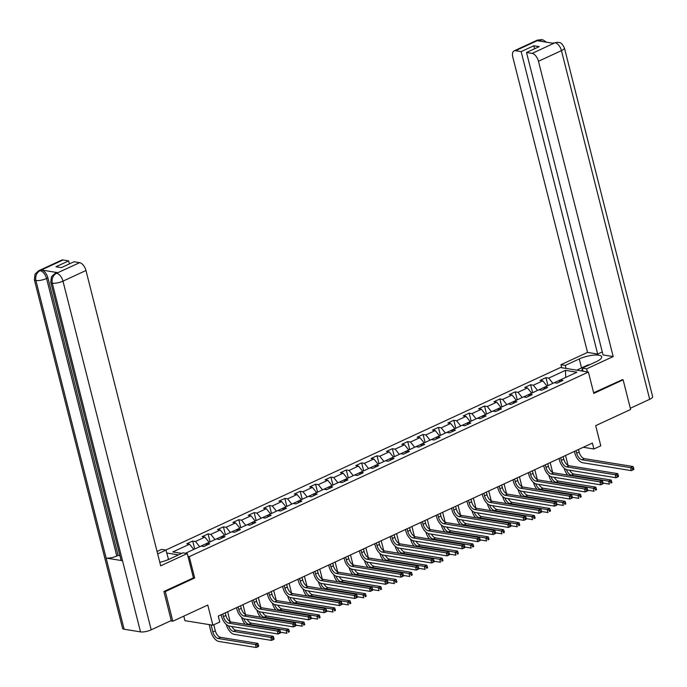 <?xml version="1.0" encoding="UTF-8"?>
<svg xmlns="http://www.w3.org/2000/svg" width="687" height="687" viewBox="0 0 687 687"><rect width="100%" height="100%" fill="white"/><g stroke="black" fill="none" stroke-linecap="round" stroke-linejoin="round"><path stroke-width="1.03" d="M183.798 616.136L184.949 620.679L212.876 625.204L219.763 622.018L218.268 616.093L592.392 443.072L593.894 448.997L600.782 445.811L595.681 425.648L630.632 409.486L623.126 379.834L622.001 379.653M164.184 591.378L165.318 591.559L194.661 577.99L189.26 556.642L588.39 372.053L560.463 367.528L165.79 550.055M165.318 591.559L172.823 621.211L170.625 620.85M189.26 556.642L188.006 556.444M178.483 554.898L166.692 552.983M206.916 543.357L201.051 546.071L203.773 546.517L209.681 543.778L206.924 543.331L216.379 538.96L219.127 539.407L225.035 536.676L222.279 536.229L216.405 538.969M201.016 546.071L185.481 553.25M181.729 553.396L172.806 551.944L189.543 544.207L186.787 543.761L192.695 541.03L194.713 548.982M560.163 379.988L554.297 382.702L557.028 383.148L562.928 380.409L560.18 379.963L576.917 372.225L565.444 370.362L548.707 378.108L545.95 377.661L540.042 380.392L542.799 380.838L533.344 385.209L530.596 384.763L524.688 387.494L527.444 387.94L517.989 392.311L515.233 391.865L509.325 394.596L512.081 395.042L502.626 399.413L499.878 398.967L493.97 401.697L496.718 402.144L487.272 406.515L484.515 406.069L478.607 408.799L481.364 409.246L471.909 413.617L469.161 413.17L463.253 415.91L466.001 416.356L456.554 420.727L453.798 420.281L447.89 423.012L450.646 423.458L441.191 427.829L438.443 427.383L432.535 430.114L435.283 430.56L425.837 434.931L423.08 434.485L417.172 437.215L419.929 437.662L410.474 442.033L407.726 441.586L401.818 444.317L404.566 444.764L395.119 449.135L392.363 448.688L386.455 451.419L389.211 451.866L379.756 456.237L377.008 455.79L371.1 458.521L373.848 458.968L364.402 463.339L361.645 462.892L355.737 465.623L358.494 466.069L349.039 470.44L346.282 469.994L340.383 472.733L343.131 473.18L333.684 477.551L330.928 477.104L325.02 479.835L327.776 480.282L318.321 484.653L315.565 484.206L309.665 486.937L312.413 487.384L302.967 491.755L300.21 491.308L294.302 494.039L297.059 494.485L287.604 498.856L284.847 498.41L278.948 501.141L281.696 501.587L272.25 505.958L269.493 505.512L263.585 508.243L266.341 508.689L256.886 513.06L254.13 512.614L248.23 515.344L250.978 515.791L241.532 520.162L238.775 519.716L232.867 522.455L235.624 522.901L226.169 527.273L223.412 526.826L217.504 529.557L220.261 530.003L210.815 534.374L208.058 533.928L202.15 536.659L204.906 537.105L195.452 541.476L192.695 541.03M554.272 382.702L544.817 387.073L547.573 387.52L541.665 390.25L538.909 389.804L529.462 394.175L532.21 394.621L526.311 397.352L523.554 396.906L498.745 408.379L501.493 408.825L495.593 411.556L492.837 411.109L483.382 415.48L486.138 415.927L480.23 418.658L477.474 418.211L462.145 425.322M508.191 404.008L510.948 404.454L516.856 401.723L514.099 401.277L513.18 403.424M405.673 453.137L406.592 450.998L400.71 453.729L403.432 454.176L409.34 451.445L406.592 450.998L416.039 446.627L418.795 447.074L424.703 444.343L421.947 443.896L431.402 439.525L434.15 439.972L440.058 437.233L437.31 436.786L446.756 432.415L449.513 432.862L455.421 430.131L452.664 429.684L462.119 425.313L464.867 425.76L470.775 423.029L468.027 422.582L467.108 424.729M400.684 453.729L391.229 458.1L393.986 458.547L388.078 461.278L385.321 460.831L375.875 465.202L378.623 465.649L372.715 468.379L369.967 467.933L354.638 475.043M314.423 493.635L308.557 496.349L311.28 496.795L317.188 494.056L314.431 493.609L323.886 489.238L326.643 489.685L332.551 486.954L329.794 486.508L339.249 482.137L341.997 482.583L347.905 479.852L345.157 479.406L354.604 475.035L357.36 475.481L363.268 472.75L360.512 472.304L359.593 474.451M308.532 496.349L293.203 503.451M221.369 538.376L222.279 536.229L231.734 531.858L234.49 532.305L240.398 529.574L237.642 529.127L247.097 524.756L249.845 525.203L255.753 522.472L252.996 522.026L262.451 517.654L265.208 518.101L271.116 515.37L268.359 514.924L277.814 510.553L280.562 510.999L286.47 508.268L283.714 507.822L293.169 503.451L295.925 503.897L301.833 501.167L299.077 500.72L298.158 502.858M206.006 545.478L206.924 543.331M195.452 541.476L199.659 546.697M204.906 537.105L209.114 542.326M210.815 534.374L215.022 539.587M220.261 530.003L224.469 535.216M237.633 529.153L231.768 531.867M236.723 531.274L237.642 529.127M226.169 527.273L230.377 532.485M235.624 522.901L239.832 528.114M252.086 524.172L252.996 522.026L247.122 524.765M241.532 520.162L245.74 525.383M250.978 515.791L255.186 521.012M268.351 514.949L262.486 517.663M267.441 517.071L268.359 514.924M256.886 513.06L261.094 518.281M266.341 508.689L270.549 513.91M283.705 507.848L277.84 510.553M282.804 509.96L283.714 507.822M272.25 505.958L276.457 511.18M281.696 501.587L285.904 506.808M287.604 498.856L291.812 504.078M297.059 494.485L301.267 499.707M313.521 495.756L314.431 493.609M302.967 491.755L307.175 496.976M312.413 487.384L316.621 492.605M328.875 488.655L329.794 486.508L323.921 489.247M318.321 484.653L322.529 489.874M327.776 480.282L331.984 485.503M345.14 479.432L339.275 482.145M344.239 481.553L345.157 479.406M333.684 477.551L337.892 482.763M343.131 473.18L347.339 478.392M349.039 470.44L353.247 475.662M358.494 466.069L362.702 471.291M375.858 465.228L369.992 467.941M374.956 467.349L375.875 465.202M364.402 463.339L368.61 468.56M373.848 458.968L378.056 464.189M391.221 458.126L385.355 460.84M390.31 460.247L391.229 458.1M379.756 456.237L383.964 461.458M389.211 451.866L393.419 457.087M395.119 449.135L399.327 454.356M404.566 444.764L408.774 449.985M421.938 443.914L416.073 446.627M421.028 446.035L421.947 443.896M410.474 442.033L414.682 447.254M419.929 437.662L424.137 442.883M437.293 436.812L431.427 439.525M436.391 438.933L437.31 436.786M425.837 434.931L430.045 440.152M435.283 430.56L439.491 435.781M452.656 429.71L446.79 432.424M451.745 431.831L452.664 429.684M441.191 427.829L445.399 433.042M450.646 423.458L454.854 428.671M456.554 420.727L460.762 425.94M466.001 416.356L470.209 421.569M483.373 415.506L477.508 418.22M482.463 417.627L483.382 415.48M471.909 413.617L476.117 418.838M481.364 409.246L485.572 414.467M498.728 408.404L492.862 411.118M497.826 410.525L498.745 408.379M487.272 406.515L491.48 411.736M496.718 402.144L500.926 407.365M502.626 399.413L506.834 404.634M512.081 395.042L516.289 400.263M529.445 394.201L523.58 396.906M528.543 396.313L529.462 394.175M517.989 392.311L522.197 397.533M527.444 387.94L531.644 393.162M544.808 387.09L538.943 389.804M543.898 389.211L544.817 387.073M533.344 385.209L537.552 390.431M542.799 380.838L547.007 386.06M559.261 382.109L560.18 379.963M548.707 378.108L552.915 383.329M565.444 370.362L565.727 377.403M212.876 625.204L207.775 605.049L172.823 621.211M588.39 372.053L593.791 393.402L623.126 379.834M583.289 447.28L593.894 448.997M189.543 544.207L193.751 549.428M545.95 377.661L547.968 385.613M530.596 384.763L532.605 392.715M515.233 391.865L517.251 399.817M499.878 398.967L501.888 406.919M484.515 406.069L486.525 414.029M469.161 413.17L471.17 421.131M453.798 420.281L455.807 428.233M438.443 427.383L440.453 435.335M423.08 434.485L425.09 442.437M407.726 441.586L409.735 449.538M392.363 448.688L394.372 456.64M377.008 455.79L379.018 463.751M361.645 462.892L363.655 470.853M346.282 469.994L348.3 477.954M330.928 477.104L332.937 485.056M315.565 484.206L317.583 492.158M300.21 491.308L302.22 499.26M284.847 498.41L286.865 506.362M269.493 505.512L271.502 513.464M254.13 512.614L256.148 520.574M238.775 519.716L240.785 527.676M223.412 526.826L225.43 534.778M208.058 533.928L210.067 541.88M194.661 577.99L193.408 577.793M576.024 450.638L576.685 453.24A6.381 3.366 -114.8 0 0 581.958 459.775L630.597 467.667L633.062 466.525L584.422 458.641L581.958 459.775M578.488 449.496L579.15 452.098A6.381 3.366 -114.8 0 0 584.422 458.641M633.826 469.101L633.526 467.916L632.538 468.371L632.839 469.556L633.809 469.487L631.344 470.629L582.705 462.746A9.575 5.041 65.2 0 1 574.796 452.931L574.409 451.385M632.839 469.556L631.344 470.629L630.597 467.667L632.538 468.371M633.526 467.916L633.062 466.525M567.685 475.112A9.575 5.041 65.2 0 1 564.207 468.276L564.182 468.156M565.53 455.49L568.037 465.382M569.66 470.217A6.381 3.366 -114.8 0 0 573.825 473.978L611.147 480.033L608.682 481.175L610.631 481.879L610.932 483.064L611.911 482.609L611.61 481.424L610.631 481.879M566.397 469.573A6.381 3.366 -114.8 0 0 571.369 475.121L608.682 481.175L609.438 484.137L603.057 483.098M611.911 482.609L610.932 483.064M611.61 481.424L611.147 480.033M577.578 370.302L577.458 369.812L588.089 364.9L589.686 364.728M577.707 370.327L577.458 369.812M582.516 369.159A8.296 2.362 -14.2 0 0 582.198 371.057M587.368 371.89L586.604 368.859L582.267 368.163L596.247 361.697A14.358 4.088 -14.2 0 0 601.675 356.793A14.358 4.088 -14.2 0 0 593.482 355.153A14.358 4.088 -14.2 0 0 579.27 358.94L565.289 365.407L560.944 364.703L587.531 352.405L512.803 57.09A7.66 4.036 -114.8 0 1 514.116 50.872A7.66 4.036 -114.8 0 1 515.533 50.709L521.15 51.619L597.681 354.054L587.531 352.405M586.604 368.859L613.19 356.57L603.04 354.921L526.508 52.487L532.133 53.406L555.182 42.688L553.602 43.358L537.38 40.722L538.522 40.078L515.533 50.709M602.276 351.924L597.681 354.054M566.054 368.438L565.289 365.407M561.717 367.734L560.944 364.703M583.031 371.186L582.267 368.163M613.19 356.57L538.462 61.255A7.66 4.036 -114.8 0 0 532.133 53.406M554.933 42.74L558.179 42.242C559.519 43.152 560.815 41.014 564.422 47.944L652.65 396.631A7.849 2.233 165.8 0 1 649.679 399.31L630.322 408.258M526.508 52.487L539.209 46.613L533.851 45.746L521.15 51.619M622.345 379.705L593.628 392.775M533.851 45.746L534.615 48.743M558.119 42.233L555.199 42.688M546.405 42.19L543.177 39.949L538.78 40.026M159.796 562.284A14.358 4.088 -14.2 0 0 168.959 559.304L182.94 552.837L187.276 553.542L160.689 565.83L85.969 270.515L62.981 281.146L151.209 629.833L171.243 620.567L163.892 591.516L193.425 577.853L187.276 553.542M157.675 553.911L165.953 550.081L161.617 549.377L157.065 551.489M168.547 559.484L165.953 550.081M63.032 259.978L40.044 270.609A7.66 4.036 65.2 0 0 38.635 270.772L61.624 260.141A7.66 4.036 65.2 0 1 63.032 259.978L68.657 260.888L69.413 263.885M151.209 629.833A7.849 2.233 165.8 0 1 140.509 631.885L122.509 560.721A7.849 2.233 165.8 0 1 120.989 559.853L50.761 282.331A7.849 2.233 165.8 0 0 52.281 283.199C51.551 278.724 52.925 275.435 56.386 273.349L79.64 262.666A7.66 4.036 65.2 0 1 85.969 270.515M57.785 272.653L56.463 273.271L55.046 273.435L56.377 272.816A7.66 4.036 65.2 0 1 57.785 272.653L41.563 270.025A7.66 4.036 65.2 0 1 47.892 277.874L118.121 555.397L116.79 556.015A7.849 2.233 165.8 0 1 106.133 558.067L124.132 629.232L140.509 631.885M124.132 629.232A7.849 2.233 165.8 0 1 122.578 628.356L34.35 279.669A7.849 2.233 165.8 0 0 35.904 280.536C35.183 276.054 36.54 272.773 39.966 270.687L41.563 270.025M47.892 277.874L46.561 278.484A7.849 2.233 165.8 0 1 35.904 280.536L106.133 558.067L122.509 560.721L52.281 283.199A7.849 2.233 165.8 0 0 62.981 281.146A7.66 4.036 -114.8 0 0 56.652 273.297M68.657 260.888L55.956 266.762L61.315 267.629L74.016 261.756L79.64 262.666M118.121 555.397L119.933 555.697M166.202 560.437L168.324 559.45M116.79 556.015L46.561 278.484C45.273 274.259 43.161 271.64 40.232 270.635M560.669 457.74L561.322 460.342A6.381 3.366 -114.8 0 0 566.603 466.877L615.234 474.769L617.699 473.626L569.059 465.743L566.603 466.877M563.134 456.606L563.787 459.199A6.381 3.366 -114.8 0 0 569.059 465.743M618.472 476.203L618.171 475.018L617.184 475.473L617.484 476.658L618.446 476.598L615.99 477.731L567.35 469.848A9.575 5.041 65.2 0 1 559.441 460.032L559.046 458.487M617.484 476.658L615.99 477.731L615.234 474.769L617.184 475.473M618.171 475.018L617.699 473.626M545.306 464.841L545.967 467.443A6.381 3.366 -114.8 0 0 551.24 473.987L599.88 481.87L602.344 480.728L553.705 472.845L551.24 473.987M547.771 463.708L548.432 466.301A6.381 3.366 -114.8 0 0 553.705 472.845M603.109 483.304L602.808 482.119L601.821 482.575L602.121 483.76L603.092 483.7L600.627 484.833L551.987 476.95A9.575 5.041 65.2 0 1 544.078 467.134L543.692 465.597M602.121 483.76L600.627 484.833L599.88 481.87L601.821 482.575M602.808 482.119L602.344 480.728M552.331 482.214A9.575 5.041 65.2 0 1 548.844 475.378L548.819 475.267M550.175 462.591L552.674 472.484M554.297 477.319A6.381 3.366 -114.8 0 0 558.471 481.089L595.784 487.135L593.328 488.277L595.268 488.981L595.569 490.166L596.556 489.711L596.256 488.526L595.268 488.981M551.034 476.684A6.381 3.366 -114.8 0 0 556.006 482.222L593.328 488.277L594.075 491.239L587.694 490.209M596.556 489.711L595.569 490.166M596.256 488.526L595.784 487.135M536.968 489.316A9.575 5.041 65.2 0 1 533.49 482.48L533.464 482.368M534.812 469.702L537.32 479.586M538.943 484.429A6.381 3.366 -114.8 0 0 543.108 488.191L580.429 494.236L577.965 495.379L579.914 496.083L580.214 497.268L581.193 496.813L580.893 495.628L579.914 496.083M535.68 483.785A6.381 3.366 -114.8 0 0 540.652 489.324L577.965 495.379L578.72 498.341L572.34 497.311M581.193 496.813L580.214 497.268M580.893 495.628L580.429 494.236M529.952 471.943L530.604 474.545A6.381 3.366 -114.8 0 0 535.886 481.089L584.517 488.972L586.981 487.839L538.342 479.947L535.886 481.089M532.416 470.81L533.069 473.403A6.381 3.366 -114.8 0 0 538.342 479.947M587.746 490.415L587.454 489.221L586.466 489.676L586.767 490.87L587.728 490.801L585.272 491.935L536.633 484.052A9.575 5.041 65.2 0 1 528.724 474.236L528.329 472.699M586.767 490.87L585.272 491.935L584.517 488.972L586.466 489.676M587.454 489.221L586.981 487.839M514.589 479.054L515.25 481.647A6.381 3.366 -114.8 0 0 520.523 488.191L569.162 496.074L571.627 494.941L522.987 487.049L520.523 488.191M517.053 477.912L517.715 480.514A6.381 3.366 -114.8 0 0 522.987 487.049M572.391 497.517L572.091 496.332L571.103 496.787L571.404 497.972L572.374 497.903L569.909 499.045L521.27 491.153A9.575 5.041 65.2 0 1 513.361 481.338L512.974 479.801M571.404 497.972L569.909 499.045L569.162 496.074L571.103 496.787M572.091 496.332L571.627 494.941M499.234 486.156L499.887 488.749A6.381 3.366 -114.8 0 0 505.168 495.293L553.799 503.176L556.264 502.042L507.624 494.151L505.168 495.293M501.69 485.013L502.352 487.615A6.381 3.366 -114.8 0 0 507.624 494.151M557.028 504.619L556.736 503.434L555.749 503.889L556.049 505.074L557.011 505.005L554.555 506.147L505.915 498.255A9.575 5.041 65.2 0 1 498.006 488.448L497.611 486.903M556.049 505.074L554.555 506.147L553.799 503.176L555.749 503.889M556.736 503.434L556.264 502.042M521.613 496.426A9.575 5.041 65.2 0 1 518.127 489.582L518.101 489.47M519.458 476.804L521.957 486.688M523.58 491.531A6.381 3.366 -114.8 0 0 527.753 495.293L565.066 501.338L562.61 502.48L564.551 503.185L564.851 504.37L565.839 503.914L565.538 502.729L564.551 503.185M520.317 490.887A6.381 3.366 -114.8 0 0 525.289 496.426L562.61 502.48L563.357 505.443L556.977 504.413M565.839 503.914L564.851 504.37M565.538 502.729L565.066 501.338M506.25 503.528A9.575 5.041 65.2 0 1 502.772 496.684L502.738 496.572M504.095 483.906L506.594 493.79M508.225 498.633A6.381 3.366 -114.8 0 0 512.39 502.395L549.712 508.449L547.247 509.582L549.196 510.286L549.497 511.48L550.476 511.025L550.175 509.831L549.196 510.286M504.962 497.989A6.381 3.366 -114.8 0 0 509.934 503.528L547.247 509.582L548.003 512.545L541.622 511.514M550.476 511.025L549.497 511.48M550.175 509.831L549.712 508.449M490.896 510.63A9.575 5.041 65.2 0 1 487.409 503.786L487.384 503.674M488.74 491.007L491.239 500.9M492.862 505.735A6.381 3.366 -114.8 0 0 497.036 509.496L534.349 515.551L531.893 516.684L533.833 517.397L534.134 518.582L535.121 518.127L534.821 516.942L533.833 517.397M489.599 505.091A6.381 3.366 -114.8 0 0 494.571 510.639L531.893 516.684L532.64 519.655L526.259 518.616M535.121 518.127L534.134 518.582M534.821 516.942L534.349 515.551M483.871 493.257L484.533 495.851A6.381 3.366 -114.8 0 0 489.805 502.395L538.445 510.286L540.909 509.144L492.27 501.261L489.805 502.395M486.336 492.115L486.997 494.717A6.381 3.366 -114.8 0 0 492.27 501.261M541.674 511.721L541.373 510.535L540.386 510.991L540.686 512.176L541.657 512.107L539.192 513.249L490.552 505.357A9.575 5.041 65.2 0 1 482.643 495.55L482.257 494.005M540.686 512.176L539.192 513.249L538.445 510.286L540.386 510.991M541.373 510.535L540.909 509.144M475.533 517.732A9.575 5.041 65.2 0 1 472.055 510.888L472.021 510.776M473.377 498.109L475.876 508.002M477.508 512.837A6.381 3.366 -114.8 0 0 481.673 516.598L518.994 522.652L516.53 523.786L518.479 524.499L518.779 525.684L519.758 525.229L519.458 524.044L518.479 524.499M474.245 512.193A6.381 3.366 -114.8 0 0 479.217 517.74L516.53 523.786L517.285 526.757L510.905 525.718M519.758 525.229L518.779 525.684M519.458 524.044L518.994 522.652M468.517 500.359L469.169 502.953A6.381 3.366 -114.8 0 0 474.451 509.496L523.082 517.388L525.546 516.246L476.907 508.363L474.451 509.496M470.973 499.217L471.634 501.819A6.381 3.366 -114.8 0 0 476.907 508.363M526.311 518.822L526.01 517.637L525.031 518.092L525.332 519.278L526.294 519.209L523.837 520.351L475.198 512.468A9.575 5.041 65.2 0 1 467.289 502.652L466.894 501.106M525.332 519.278L523.837 520.351L523.082 517.388L525.031 518.092M526.01 517.637L525.546 516.246M460.178 524.834A9.575 5.041 65.2 0 1 456.692 517.989L456.666 517.878M458.023 505.211L460.522 515.104M462.145 519.939A6.381 3.366 -114.8 0 0 466.318 523.7L503.631 529.754L501.175 530.896L503.116 531.601L503.416 532.786L504.404 532.331L504.103 531.145L503.116 531.601M458.882 519.295A6.381 3.366 -114.8 0 0 463.854 524.842L501.175 530.896L501.922 533.859L495.542 532.82M504.404 532.331L503.416 532.786M504.103 531.145L503.631 529.754M453.154 507.461L453.815 510.063A6.381 3.366 -114.8 0 0 459.088 516.598L507.727 524.49L510.192 523.348L461.552 515.465L459.088 516.598M455.618 506.328L456.271 508.921A6.381 3.366 -114.8 0 0 461.552 515.465M510.956 525.924L510.656 524.739L509.668 525.194L509.969 526.379L510.939 526.311L508.474 527.453L459.835 519.57A9.575 5.041 65.2 0 1 451.926 509.754L451.539 508.208M509.969 526.379L508.474 527.453L507.727 524.49L509.668 525.194M510.656 524.739L510.192 523.348M444.815 531.936A9.575 5.041 65.2 0 1 441.337 525.1L441.303 524.98M442.66 512.313L445.159 522.206M446.79 527.041A6.381 3.366 -114.8 0 0 450.955 530.802L488.277 536.856L485.812 537.998L487.761 538.702L488.062 539.888L489.041 539.432L488.74 538.247L487.761 538.702M443.527 526.397A6.381 3.366 -114.8 0 0 448.499 531.944L485.812 537.998L486.568 540.961L480.187 539.922M489.041 539.432L488.062 539.888M488.74 538.247L488.277 536.856M437.799 514.563L438.452 517.165A6.381 3.366 -114.8 0 0 443.725 523.709L492.364 531.592L494.829 530.45L446.189 522.567L443.725 523.709M440.255 513.429L440.917 516.023A6.381 3.366 -114.8 0 0 446.189 522.567M495.593 533.026L495.293 531.841L494.314 532.296L494.614 533.481L495.576 533.421L493.12 534.555L444.48 526.671A9.575 5.041 65.2 0 1 436.571 516.856L436.176 515.31M494.614 533.481L493.12 534.555L492.364 531.592L494.314 532.296M495.293 531.841L494.829 530.45M429.461 539.037A9.575 5.041 65.2 0 1 425.974 532.202L425.949 532.09M427.305 519.415L429.804 529.308M431.427 534.143A6.381 3.366 -114.8 0 0 435.601 537.912L472.914 543.958L470.458 545.1L472.398 545.804L472.699 546.989L473.687 546.534L473.386 545.349L472.398 545.804M428.164 533.507A6.381 3.366 -114.8 0 0 433.136 539.046L470.458 545.1L471.205 548.063L464.824 547.032M473.687 546.534L472.699 546.989M473.386 545.349L472.914 543.958M422.436 521.665L423.098 524.267A6.381 3.366 -114.8 0 0 428.37 530.811L477.01 538.694L479.466 537.552L430.835 529.668L428.37 530.811M424.901 520.531L425.554 523.125A6.381 3.366 -114.8 0 0 430.835 529.668M480.239 540.128L479.938 538.943L478.951 539.398L479.251 540.583L480.222 540.523L477.757 541.657L429.117 533.773A9.575 5.041 65.2 0 1 421.208 523.958L420.822 522.421M479.251 540.583L477.757 541.657L477.01 538.694L478.951 539.398M479.938 538.943L479.466 537.552M414.098 546.139A9.575 5.041 65.2 0 1 410.62 539.304L410.586 539.192M411.942 526.525L414.441 536.41M416.073 541.253A6.381 3.366 -114.8 0 0 420.238 545.014L457.559 551.06L455.095 552.202L457.044 552.906L457.344 554.091L458.323 553.636L458.023 552.451L457.044 552.906M412.81 540.609A6.381 3.366 -114.8 0 0 417.782 546.148L455.095 552.202L455.85 555.165L449.47 554.134M458.323 553.636L457.344 554.091M458.023 552.451L457.559 551.06M407.082 528.767L407.735 531.369A6.381 3.366 -114.8 0 0 413.007 537.912L461.647 545.796L464.111 544.662L415.472 536.77L413.007 537.912M409.538 527.633L410.199 530.227A6.381 3.366 -114.8 0 0 415.472 536.77M464.876 547.238L464.575 546.045L463.596 546.509L463.897 547.694L464.859 547.625L462.403 548.758L413.763 540.875A9.575 5.041 65.2 0 1 405.854 531.06L405.459 529.522M463.897 547.694L462.403 548.758L461.647 545.796L463.596 546.509M464.575 546.045L464.111 544.662M398.743 553.25A9.575 5.041 65.2 0 1 395.257 546.405L395.231 546.294M396.588 533.627L399.087 543.511M400.71 548.355A6.381 3.366 -114.8 0 0 404.883 552.116L442.196 558.17L439.74 559.304L441.681 560.008L441.981 561.202L442.969 560.738L442.668 559.553L441.681 560.008M397.447 547.711A6.381 3.366 -114.8 0 0 402.419 553.25L439.74 559.304L440.487 562.267L434.107 561.236M442.969 560.738L441.981 561.202M442.668 559.553L442.196 558.17M391.719 535.877L392.38 538.471A6.381 3.366 -114.8 0 0 397.653 545.014L446.292 552.898L448.748 551.764L400.117 543.872L397.653 545.014M394.183 534.735L394.836 537.337A6.381 3.366 -114.8 0 0 400.117 543.872M449.521 554.34L449.221 553.155L448.233 553.61L448.534 554.795L449.504 554.727L447.039 555.869L398.4 547.977A9.575 5.041 65.2 0 1 390.491 538.161L390.104 536.624M448.534 554.795L447.039 555.869L446.292 552.898L448.233 553.61M449.221 553.155L448.748 551.764M383.38 560.352A9.575 5.041 65.2 0 1 379.902 553.507L379.868 553.396M381.225 540.729L383.724 550.613M385.355 555.457A6.381 3.366 -114.8 0 0 389.52 559.218L426.842 565.272L424.377 566.406L426.326 567.119L426.627 568.304L427.606 567.848L427.305 566.663L426.326 567.119M382.092 554.813A6.381 3.366 -114.8 0 0 387.064 560.36L424.377 566.406L425.133 569.368L418.752 568.338M427.606 567.848L426.627 568.304M427.305 566.663L426.842 565.272M376.364 542.979L377.017 545.572A6.381 3.366 -114.8 0 0 382.29 552.116L430.929 559.999L433.394 558.866L384.754 550.974L382.29 552.116M378.82 541.837L379.482 544.439A6.381 3.366 -114.8 0 0 384.754 550.974M434.158 561.442L433.858 560.257L432.879 560.712L433.179 561.897L434.141 561.829L431.685 562.971L383.045 555.079A9.575 5.041 65.2 0 1 375.136 545.272L374.741 543.726M433.179 561.897L431.685 562.971L430.929 559.999L432.879 560.712M433.858 560.257L433.394 558.866M368.026 567.453A9.575 5.041 65.2 0 1 364.539 560.609L364.514 560.498M365.862 547.831L368.369 557.724M369.992 562.559A6.381 3.366 -114.8 0 0 374.166 566.32L411.479 572.374L409.023 573.508L410.963 574.22L411.264 575.405L412.252 574.95L411.951 573.765L410.963 574.22M366.729 561.914A6.381 3.366 -114.8 0 0 371.701 567.462L409.023 573.508L409.77 576.479L403.389 575.44M412.252 574.95L411.264 575.405M411.951 573.765L411.479 572.374M361.001 550.081L361.663 552.674A6.381 3.366 -114.8 0 0 366.935 559.218L415.575 567.11L418.031 565.968L369.4 558.084L366.935 559.218M363.466 548.939L364.119 551.541A6.381 3.366 -114.8 0 0 369.4 558.084M418.804 568.544L418.503 567.359L417.516 567.814L417.816 568.999L418.787 568.93L416.322 570.073L367.682 562.181A9.575 5.041 65.2 0 1 359.773 552.374L359.387 550.828M417.816 568.999L416.322 570.073L415.575 567.11L417.516 567.814M418.503 567.359L418.031 565.968M352.663 574.555A9.575 5.041 65.2 0 1 349.185 567.711L349.151 567.599M350.507 554.933L353.006 564.826M354.638 569.66A6.381 3.366 -114.8 0 0 358.803 573.422L396.124 579.476L393.66 580.609L395.609 581.322L395.91 582.507L396.888 582.052L396.588 580.867L395.609 581.322M351.375 569.016A6.381 3.366 -114.8 0 0 356.347 574.564L393.66 580.609L394.415 583.581L388.035 582.542M396.888 582.052L395.91 582.507M396.588 580.867L396.124 579.476M345.647 557.183L346.3 559.776A6.381 3.366 -114.8 0 0 351.572 566.32L400.212 574.212L402.676 573.07L354.037 565.186L351.572 566.32M348.103 556.041L348.764 558.643A6.381 3.366 -114.8 0 0 354.037 565.186M403.441 575.646L403.14 574.461L402.161 574.916L402.462 576.101L403.424 576.032L400.968 577.174L352.328 569.291A9.575 5.041 65.2 0 1 344.419 559.476L344.024 557.93M402.462 576.101L400.968 577.174L400.212 574.212L402.161 574.916M403.14 574.461L402.676 573.07M337.308 581.657A9.575 5.041 65.2 0 1 333.822 574.813L333.796 574.701M335.144 562.035L337.652 571.928M339.275 576.762A6.381 3.366 -114.8 0 0 343.448 580.524L380.761 586.578L378.305 587.72L380.246 588.424L380.546 589.609L381.534 589.154L381.233 587.969L380.246 588.424M336.012 576.118A6.381 3.366 -114.8 0 0 340.984 581.666L378.305 587.72L379.052 590.683L372.672 589.644M381.534 589.154L380.546 589.609M381.233 587.969L380.761 586.578M330.284 564.285L330.945 566.887A6.381 3.366 -114.8 0 0 336.218 573.422L384.857 581.314L387.313 580.172L338.682 572.288L336.218 573.422M332.748 563.151L333.401 565.745A6.381 3.366 -114.8 0 0 338.682 572.288M388.086 582.748L387.786 581.563L386.798 582.018L387.099 583.203L388.069 583.143L385.605 584.276L336.965 576.393A9.575 5.041 65.2 0 1 329.056 566.577L328.669 565.032M387.099 583.203L385.605 584.276L384.857 581.314L386.798 582.018M387.786 581.563L387.313 580.172M321.945 588.759A9.575 5.041 65.2 0 1 318.467 581.923L318.433 581.803M319.79 569.137L322.289 579.029M323.921 583.864A6.381 3.366 -114.8 0 0 328.085 587.625L365.407 593.68L362.942 594.822L364.891 595.526L365.192 596.711L366.171 596.256L365.87 595.071L364.891 595.526M320.657 583.22A6.381 3.366 -114.8 0 0 325.629 588.768L362.942 594.822L363.698 597.784L357.317 596.754M366.171 596.256L365.192 596.711M365.87 595.071L365.407 593.68M314.929 571.386L315.582 573.989A6.381 3.366 -114.8 0 0 320.855 580.532L369.494 588.416L371.959 587.273L323.319 579.39L320.855 580.532M317.385 570.253L318.047 572.846A6.381 3.366 -114.8 0 0 323.319 579.39M372.723 589.85L372.423 588.665L371.444 589.12L371.744 590.305L372.706 590.245L370.25 591.378L321.61 583.495A9.575 5.041 65.2 0 1 313.701 573.679L313.306 572.134M371.744 590.305L370.25 591.378L369.494 588.416L371.444 589.12M372.423 588.665L371.959 587.273M306.591 595.861A9.575 5.041 65.2 0 1 303.104 589.025L303.079 588.914M304.427 576.238L306.934 586.131M308.557 590.975A6.381 3.366 -114.8 0 0 312.731 594.736L350.044 600.782L347.588 601.924L349.528 602.628L349.829 603.813L350.817 603.358L350.516 602.173L349.528 602.628M305.294 590.331A6.381 3.366 -114.8 0 0 310.266 595.869L347.588 601.924L348.335 604.886L341.954 603.856M350.817 603.358L349.829 603.813M350.516 602.173L350.044 600.782M299.566 578.488L300.228 581.09A6.381 3.366 -114.8 0 0 305.5 587.634L354.14 595.517L356.596 594.384L307.965 586.492L305.5 587.634M302.031 577.355L302.684 579.948A6.381 3.366 -114.8 0 0 307.965 586.492M357.369 596.951L357.068 595.766L356.081 596.222L356.381 597.415L357.352 597.346L354.887 598.48L306.247 590.597A9.575 5.041 65.2 0 1 298.338 580.781L297.952 579.244M356.381 597.415L354.887 598.48L354.14 595.517L356.081 596.222M357.068 595.766L356.596 594.384M291.228 602.963A9.575 5.041 65.2 0 1 287.75 596.127L287.716 596.015M289.072 583.349L291.571 593.233M293.203 598.076A6.381 3.366 -114.8 0 0 297.368 601.838L334.689 607.883L332.225 609.026L334.174 609.73L334.475 610.915L335.454 610.46L335.153 609.275L334.174 609.73M289.94 597.432A6.381 3.366 -114.8 0 0 294.903 602.971L332.225 609.026L332.98 611.988L326.6 610.958M335.454 610.46L334.475 610.915M335.153 609.275L334.689 607.883M284.212 585.59L284.865 588.192A6.381 3.366 -114.8 0 0 290.137 594.736L338.777 602.619L341.241 601.486L292.602 593.594L290.137 594.736M286.668 584.457L287.329 587.05A6.381 3.366 -114.8 0 0 292.602 593.594M342.006 604.062L341.705 602.877L340.726 603.332L341.027 604.517L341.989 604.448L339.533 605.582L290.893 597.699A9.575 5.041 65.2 0 1 282.984 587.883L282.589 586.346M341.027 604.517L339.533 605.582L338.777 602.619L340.726 603.332M341.705 602.877L341.241 601.486M275.873 610.073A9.575 5.041 65.2 0 1 272.387 603.229L272.361 603.117M273.709 590.451L276.217 600.335M277.84 605.178A6.381 3.366 -114.8 0 0 282.013 608.94L319.326 614.994L316.87 616.127L318.811 616.832L319.112 618.025L320.099 617.57L319.798 616.376L318.811 616.832M274.577 604.534A6.381 3.366 -114.8 0 0 279.549 610.073L316.87 616.127L317.617 619.09L311.237 618.06M320.099 617.57L319.112 618.025M319.798 616.376L319.326 614.994M268.849 592.701L269.51 595.294A6.381 3.366 -114.8 0 0 274.783 601.838L323.422 609.721L325.878 608.588L277.239 600.696L274.783 601.838M271.313 591.559L271.966 594.161A6.381 3.366 -114.8 0 0 277.239 600.696M326.651 611.164L326.351 609.979L325.363 610.434L325.664 611.619L326.634 611.55L324.17 612.692L275.53 604.8A9.575 5.041 65.2 0 1 267.621 594.994L267.234 593.448M325.664 611.619L324.17 612.692L323.422 609.721L325.363 610.434M326.351 609.979L325.878 608.588M260.51 617.175A9.575 5.041 65.2 0 1 257.032 610.331L256.998 610.219M258.355 597.553L260.854 607.445M262.486 612.28A6.381 3.366 -114.8 0 0 266.65 616.041L303.972 622.096L301.507 623.229L303.456 623.942L303.757 625.127L304.736 624.672L304.435 623.487L303.456 623.942M259.222 611.636A6.381 3.366 -114.8 0 0 264.186 617.184L301.507 623.229L302.263 626.192L295.882 625.161M304.736 624.672L303.757 625.127M304.435 623.487L303.972 622.096M253.494 599.803L254.147 602.396A6.381 3.366 -114.8 0 0 259.42 608.94L308.059 616.823L310.524 615.689L261.884 607.797L259.42 608.94M255.95 598.66L256.612 601.262A6.381 3.366 -114.8 0 0 261.884 607.797M311.288 618.266L310.988 617.081L310.009 617.536L310.309 618.721L311.271 618.652L308.815 619.794L260.175 611.902A9.575 5.041 65.2 0 1 252.266 602.095L251.871 600.55M310.309 618.721L308.815 619.794L308.059 616.823L310.009 617.536M310.988 617.081L310.524 615.689M245.156 624.277A9.575 5.041 65.2 0 1 241.669 617.433L241.644 617.321M242.992 604.654L245.499 614.547M247.122 619.382A6.381 3.366 -114.8 0 0 251.296 623.143L288.609 629.198L286.153 630.331L288.093 631.044L288.394 632.229L289.382 631.774L289.081 630.589L288.093 631.044M243.859 618.738A6.381 3.366 -114.8 0 0 248.831 624.285L286.153 630.331L286.9 633.302L280.519 632.263M289.382 631.774L288.394 632.229M289.081 630.589L288.609 629.198M238.131 606.904L238.793 609.498A6.381 3.366 -114.8 0 0 244.065 616.041L292.705 623.933L295.161 622.791L246.521 614.908L244.065 616.041M240.596 605.762L241.249 608.364A6.381 3.366 -114.8 0 0 246.521 614.908M295.934 625.368L295.633 624.182L294.646 624.638L294.946 625.823L295.917 625.754L293.452 626.896L244.812 619.004A9.575 5.041 65.2 0 1 236.903 609.197L236.517 607.652M294.946 625.823L293.452 626.896L292.705 623.933L294.646 624.638M295.633 624.182L295.161 622.791M274.019 638.876L273.718 637.691L272.739 638.146L273.031 639.331L274.001 639.262L271.537 640.404L234.224 634.35A9.575 5.041 65.2 0 1 226.315 624.535L226.281 624.423M227.637 611.756L230.136 621.649M231.759 626.484A6.381 3.366 -114.8 0 0 235.933 630.245L273.254 636.299L270.79 637.433L272.739 638.146M228.505 625.84A6.381 3.366 -114.8 0 0 233.468 631.387L270.79 637.433L271.537 640.404L273.031 639.331M273.718 637.691L273.254 636.299M222.777 614.006L223.43 616.608A6.381 3.366 -114.8 0 0 228.702 623.143L277.342 631.035L279.807 629.893L231.167 622.01L228.702 623.143M225.233 612.864L225.894 615.466A6.381 3.366 -114.8 0 0 231.167 622.01M280.571 632.469L280.27 631.284L279.291 631.739L279.592 632.925L280.554 632.856L278.098 633.998L229.458 626.115A9.575 5.041 65.2 0 1 221.54 616.299L221.154 614.753M279.592 632.925L278.098 633.998L277.342 631.035L279.291 631.739M280.27 631.284L279.807 629.893M258.664 645.978L258.364 644.792L257.376 645.248L257.677 646.433L258.647 646.364L256.182 647.506L218.861 641.452A9.575 5.041 65.2 0 1 210.952 631.645L209.174 624.612M213.777 624.792L215.297 630.812A6.381 3.366 -114.8 0 0 220.579 637.347L257.891 643.401L255.435 644.543L257.376 645.248M211.064 624.912L212.841 631.946A6.381 3.366 -114.8 0 0 218.114 638.489L255.435 644.543L256.182 647.506L257.677 646.433M258.364 644.792L257.891 643.401M579.15 452.098L576.685 453.24M573.825 473.978L571.369 475.121M649.679 399.31L561.451 50.623L538.462 61.255M581.537 367.923L579.27 358.94M564.422 47.944A7.849 2.233 165.8 0 1 561.451 50.623A7.66 4.036 -114.8 0 0 555.122 42.774M514.116 50.872L537.105 40.241A7.66 4.036 65.2 0 1 538.522 40.078M541.09 41.323L538.711 40.112M563.787 459.199L561.322 460.342M548.432 466.301L545.967 467.443M558.471 481.089L556.006 482.222M543.108 488.191L540.652 489.324M533.069 473.403L530.604 474.545M517.715 480.514L515.25 481.647M502.352 487.615L499.887 488.749M527.753 495.293L525.289 496.426M512.39 502.395L509.934 503.528M497.036 509.496L494.571 510.639M486.997 494.717L484.533 495.851M481.673 516.598L479.217 517.74M471.634 501.819L469.169 502.953M466.318 523.7L463.854 524.842M456.271 508.921L453.815 510.063M450.955 530.802L448.499 531.944M440.917 516.023L438.452 517.165M435.601 537.912L433.136 539.046M425.554 523.125L423.098 524.267M420.238 545.014L417.782 546.148M410.199 530.227L407.735 531.369M404.883 552.116L402.419 553.25M394.836 537.337L392.38 538.471M389.52 559.218L387.064 560.36M379.482 544.439L377.017 545.572M374.166 566.32L371.701 567.462M364.119 551.541L361.663 552.674M358.803 573.422L356.347 574.564M348.764 558.643L346.3 559.776M343.448 580.524L340.984 581.666M333.401 565.745L330.945 566.887M328.085 587.625L325.629 588.768M318.047 572.846L315.582 573.989M312.731 594.736L310.266 595.869M302.684 579.948L300.228 581.09M297.368 601.838L294.903 602.971M287.329 587.05L284.865 588.192M282.013 608.94L279.549 610.073M271.966 594.161L269.51 595.294M266.65 616.041L264.186 617.184M256.612 601.262L254.147 602.396M251.296 623.143L248.831 624.285M241.249 608.364L238.793 609.498M235.933 630.245L233.468 631.387M225.894 615.466L223.43 616.608M215.297 630.812L212.841 631.946M220.579 637.347L218.114 638.489M553.516 42.903L552.82 43.229M537.105 40.241L541.751 39.58M38.635 270.772L35.054 274.104L34.35 279.669M55.046 273.435L51.482 276.741L50.761 282.331"/></g></svg>
